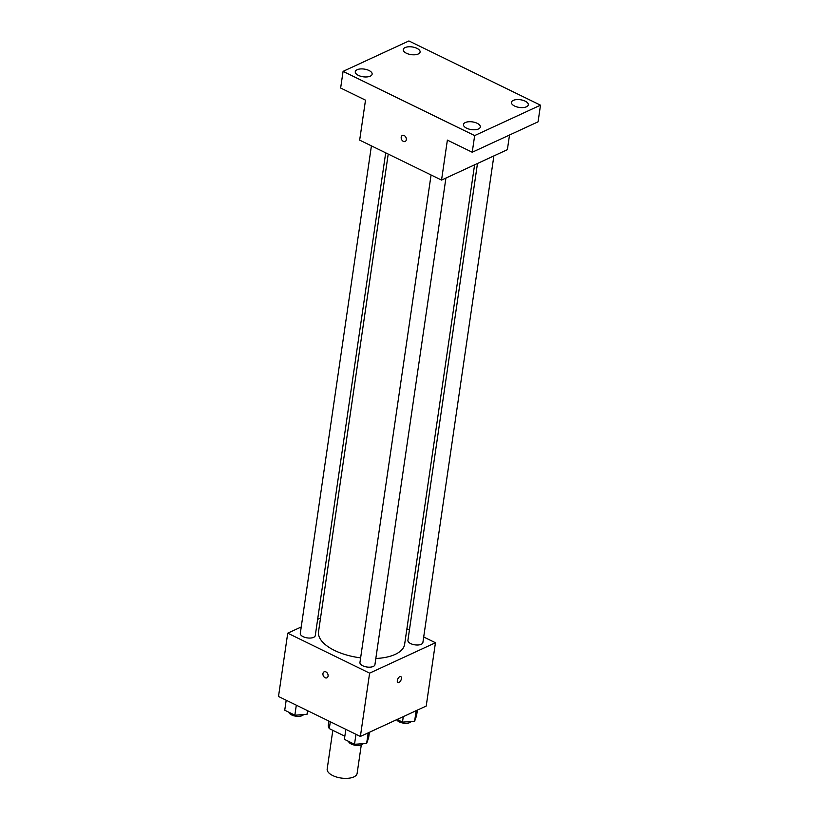 <?xml version="1.0" encoding="UTF-8"?>
<svg xmlns="http://www.w3.org/2000/svg" width="819" height="819" viewBox="0 0 819 819"><rect width="100%" height="100%" fill="white"/><g stroke="black" fill="none" stroke-linecap="round" stroke-linejoin="round"><path stroke-width="1.23" d="M332.821 730.323L327.18 769.031A15.131 6.91 8.3 0 0 341.154 778.05A15.131 6.91 8.3 0 0 357.125 773.402L361.281 744.973M344.84 736.189L329.31 728.613A20.321 9.275 8.3 0 1 328.358 724.979A20.321 9.275 8.3 0 1 328.419 724.672M330.313 721.764L329.31 728.613M423.699 636.998L435.452 642.731L426.218 706.029L360.38 736.445L278.501 696.488L287.735 633.189L301.238 626.955M435.452 642.731L369.615 673.146L360.38 736.445M369.615 673.146L287.735 633.189M326.904 677.825A3.307 2.416 65.2 0 1 324.089 676.965A3.307 2.416 65.2 0 1 322.962 673.566A3.307 2.416 65.2 0 1 324.129 671.815A3.307 2.416 65.2 0 1 327.713 673.812A3.307 2.416 65.2 0 1 326.904 677.825A3.307 2.416 65.2 0 1 324.089 676.975A3.307 2.416 65.2 0 1 322.962 673.566A3.307 2.416 65.2 0 1 324.129 671.815M388.216 154.064L318.54 631.674A43.509 19.851 8.3 0 0 360.626 657.862M375.829 658.496A43.509 19.851 8.3 0 0 404.647 644.236L474.59 164.824M406.9 628.797L409.418 630.026M317.639 619.379L320.526 618.038M477.477 163.483L407.913 640.345A7.566 3.45 8.3 0 0 414.905 644.85A7.566 3.45 8.3 0 0 422.891 642.526L493.877 155.907M431.07 174.979L359.95 662.499A7.566 3.45 8.3 0 0 366.943 667.014A7.566 3.45 8.3 0 0 374.928 664.69L445.915 178.071M371.416 145.864L300.297 633.384A7.566 3.45 8.3 0 0 307.289 637.899A7.566 3.45 8.3 0 0 315.274 635.575L385.698 152.836M400.819 676.617A3.307 1.689 -64 0 1 401.228 679.483A3.307 1.689 -64 0 1 398.945 682.503A3.307 1.689 -64 0 1 397.921 682.565A3.307 1.689 -64 0 1 397.85 678.849A3.307 1.689 -64 0 1 400.829 676.617A3.307 1.689 -64 0 1 401.228 679.483A3.307 1.689 -64 0 1 398.945 682.503A3.307 1.689 -64 0 1 397.921 682.565M441.543 180.088L359.664 140.131L365.499 100.153L340.643 88.022L343.079 71.366L408.906 40.95L540.499 105.17L538.063 121.826L472.235 152.242L447.379 140.11L441.543 180.088L507.381 149.672L509.52 135.012M540.499 105.17L474.662 135.585L472.235 152.242M474.662 135.585L343.079 71.366M405.159 141.462A3.307 2.416 65.2 0 1 402.334 140.602A3.307 2.416 65.2 0 1 401.208 137.203A3.307 2.416 65.2 0 1 402.375 135.452A3.307 2.416 65.2 0 1 405.958 137.438A3.307 2.416 65.2 0 1 405.149 141.462A3.307 2.416 65.2 0 1 402.334 140.602A3.307 2.416 65.2 0 1 401.208 137.203A3.307 2.416 65.2 0 1 402.375 135.442M514.567 106.03A8.518 3.89 -171.7 0 1 511.435 102.355A8.518 3.89 -171.7 0 1 516.472 99.611A8.518 3.89 -171.7 0 1 525.163 101.146A8.518 3.89 -171.7 0 1 528.296 104.822A8.518 3.89 -171.7 0 1 523.259 107.565A8.518 3.89 -171.7 0 1 514.567 106.03M406.378 53.235A8.518 3.89 -171.7 0 1 403.245 49.56A8.518 3.89 -171.7 0 1 408.272 46.806A8.518 3.89 -171.7 0 1 416.963 48.341A8.518 3.89 -171.7 0 1 420.106 52.017A8.518 3.89 -171.7 0 1 415.069 54.771A8.518 3.89 -171.7 0 1 406.378 53.235M358.415 75.389A8.518 3.89 -171.7 0 1 355.272 71.714A8.518 3.89 -171.7 0 1 360.309 68.96A8.518 3.89 -171.7 0 1 369 70.495A8.518 3.89 -171.7 0 1 372.133 74.171A8.518 3.89 -171.7 0 1 367.107 76.925A8.518 3.89 -171.7 0 1 358.415 75.389M466.605 128.194A8.518 3.89 -171.7 0 1 463.472 124.519A8.518 3.89 -171.7 0 1 468.499 121.765A8.518 3.89 -171.7 0 1 477.19 123.3A8.518 3.89 -171.7 0 1 480.333 126.976A8.518 3.89 -171.7 0 1 475.296 129.73A8.518 3.89 -171.7 0 1 466.605 128.194M417.393 710.104L416.584 715.611L414.598 721.334L402.477 722.123L397.082 719.491M416.154 710.677L414.598 721.334M403.286 716.625L402.477 722.123M396.672 719.676A7.566 3.45 8.3 0 0 403.736 723.177A7.566 3.45 8.3 0 0 411.169 721.559M308.169 710.964L306.982 714.383L294.86 715.171L284.736 710.227L286.189 700.235M307.524 710.646L306.982 714.383M296.314 705.179L294.86 715.171M288.892 712.264A7.566 3.45 8.3 0 0 295.639 716.154A7.566 3.45 8.3 0 0 303.542 714.608M369.42 732.268L368.622 737.765L366.636 743.498L354.514 744.287L344.379 739.342L345.843 729.35M368.192 732.831L366.636 743.498M355.968 734.295L354.514 744.287M348.546 741.369A7.566 3.45 8.3 0 0 355.292 745.27A7.566 3.45 8.3 0 0 363.196 743.713M328.931 721.089L328.358 724.979"/></g></svg>
